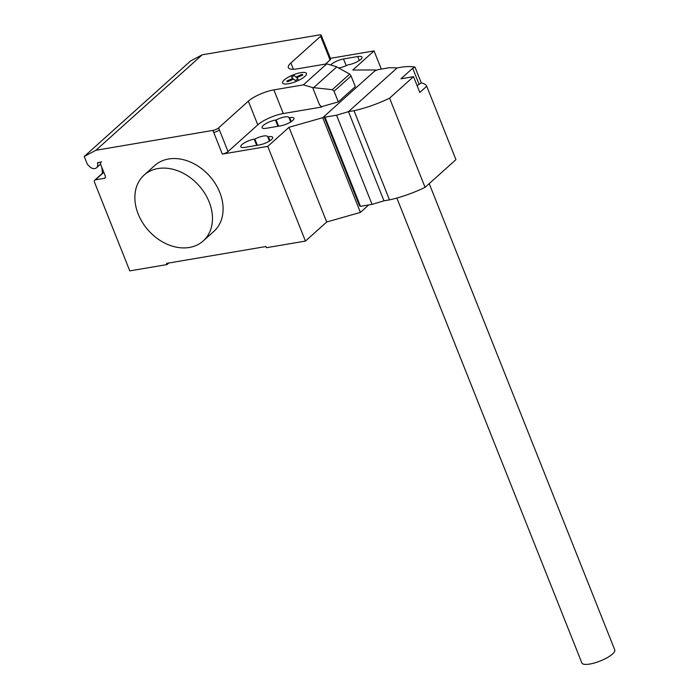 <?xml version="1.0" encoding="UTF-8"?>
<svg xmlns="http://www.w3.org/2000/svg" width="699" height="699" viewBox="0 0 699 699"><rect width="100%" height="100%" fill="white"/><g stroke="black" fill="none" stroke-linecap="round" stroke-linejoin="round"><path stroke-width="1.05" d="M429.212 183.627L614.753 649.869A17.702 4.972 158.3 0 1 607.248 657.645A17.702 4.972 158.3 0 1 589.799 664.05A17.702 4.972 158.3 0 1 581.865 662.958L396.857 198.053M421.261 82.884A49.463 13.884 158.3 0 1 426.722 86.239L419.802 92.451L413.52 76.672L400.946 78.804L412.707 68.249L414.988 67.104L421.261 82.884L417.12 85.706M418.981 84.029L412.707 68.249M413.52 76.672L389.588 98.166A49.463 13.884 158.3 0 1 354.009 110.695L348.478 111.639L336.551 115.195L324.983 117.161L323.987 116.558L359.478 205.733L360.474 206.336L372.043 204.37L383.961 200.814L389.492 199.879A49.463 13.884 -21.7 0 0 425.071 187.349L455.931 159.634L426.722 86.239M323.987 116.558L374.603 71.106L377.879 69.655L389.448 67.689L397.154 67.917L402.685 66.982A49.463 13.884 158.3 0 1 414.988 67.104M425.071 187.349L389.588 98.166M389.492 199.879L354.009 110.695M383.961 200.814L348.478 111.639L397.154 67.917M372.043 204.37L336.551 115.195M360.474 206.336L324.983 117.161M157.965 168.546A44.247 33.779 48.1 0 1 204.763 193.335A44.247 33.779 48.1 0 1 203.234 240.919A44.247 33.779 48.1 0 1 189.377 247.463A44.247 33.779 48.1 0 1 142.579 222.666A44.247 33.779 48.1 0 1 144.108 175.082A44.247 33.779 48.1 0 1 157.965 168.546M203.234 240.919L213.868 231.378A44.247 33.779 -131.9 0 0 215.397 183.793A44.247 33.779 -131.9 0 0 168.599 158.996A44.247 33.779 -131.9 0 0 154.741 165.532L144.108 175.082M330.688 64.998A9.515 2.674 158.3 0 1 343.515 58.969L357.705 56.558A9.515 2.674 158.3 0 1 361.977 57.143A9.515 2.674 158.3 0 1 357.94 61.329A9.515 2.674 158.3 0 1 348.565 64.771L347.91 64.876A9.515 2.674 158.3 0 1 338.648 67.986M259.268 144.955L245.078 147.367A9.515 2.674 158.3 0 1 240.806 146.781A9.515 2.674 158.3 0 1 244.833 142.596A9.515 2.674 158.3 0 1 254.218 139.153L254.864 139.049A9.515 2.674 158.3 0 1 267.708 136.628A9.515 2.674 158.3 0 1 267.761 136.855L268.407 136.751A9.515 2.674 158.3 0 1 272.68 137.336A9.515 2.674 158.3 0 1 268.643 141.513A9.515 2.674 158.3 0 1 259.268 144.955M269.43 141.049L267.761 136.855M257.346 145.287L254.864 139.049M381.287 69.079L374.061 50.913L352.794 70.014L375.87 69.97L322.72 117.694L289.019 127.288L267.752 146.379L305.446 241.085L266.406 247.708L265.935 246.529L166.572 263.383L167.044 264.572L129.787 270.889L94.452 182.107A2.211 1.686 48.1 0 1 94.749 180.159A2.211 1.686 48.1 0 1 95.448 179.835L104.317 178.332A2.211 1.686 -131.9 0 0 105.007 178A2.211 1.686 -131.9 0 0 105.304 176.052L100.595 164.221A2.211 1.686 48.1 0 1 100.892 162.273A2.211 1.686 48.1 0 1 101.582 161.941L97.991 162.552A0.882 0.673 -131.9 0 0 97.554 163.356A5.749 4.395 48.1 0 1 96.558 167.725A5.749 4.395 48.1 0 1 89.734 166.685L87.392 164.352L84.247 156.462L95.92 150.268L202.221 54.802L319.216 34.95A4.421 1.241 158.3 0 1 321.199 35.221A4.421 1.241 158.3 0 1 320.64 36.261L290.871 62.989A19.913 5.592 -21.7 0 0 288.338 67.637A19.913 5.592 -21.7 0 0 297.276 68.869L326.774 63.862L336.044 66.545L349.683 74.085L351.073 75.964L334.07 91.237L332.305 89.69L312.654 87.55L303.383 84.867L326.774 63.862M289.019 127.288L326.704 221.994L305.446 241.085M212.915 130.416A4.421 1.241 -21.7 0 0 218.586 127.9L219.372 129.874A4.421 1.241 158.3 0 1 213.693 132.391L212.915 130.416L95.92 150.268M267.752 146.379L222.334 154.086A4.421 1.241 -21.7 0 0 228.005 151.578L257.774 124.85A19.913 5.592 -21.7 0 1 283.305 113.544L321.636 107.043L319.53 104.824L312.654 87.55M303.383 84.867L273.886 89.874A19.913 5.592 -21.7 0 0 248.355 101.172L218.586 127.9M332.305 89.69L349.683 74.085M351.073 75.964L355.319 86.615L338.307 101.888L334.07 91.237M338.307 101.888L321.793 106.597M319.53 104.824L321.549 106.825M276.131 119.957L275.476 120.062A9.515 2.674 -21.7 0 0 266.101 123.505A9.515 2.674 -21.7 0 0 262.064 127.69A9.515 2.674 -21.7 0 0 266.336 128.275L280.526 125.864A9.515 2.674 -21.7 0 0 289.91 122.421A9.515 2.674 -21.7 0 0 293.938 118.245A9.515 2.674 -21.7 0 0 289.674 117.65L289.019 117.764A9.515 2.674 -21.7 0 0 288.967 117.537A9.515 2.674 -21.7 0 0 276.131 119.957L278.613 126.187M289.019 117.764L290.688 121.958M375.87 69.97L376.071 70.459M326.704 221.994L360.404 212.4L368.714 204.938M322.72 117.694L360.404 212.4M325.428 64.09L330.059 59.931A4.421 1.241 158.3 0 0 330.618 58.899L321.199 35.221M374.061 50.913L330.391 58.332M168.782 263.007L167.044 264.572M84.247 156.462L190.547 60.996L202.221 54.802M102.465 173.23L101.827 167.323M103.784 172.234A2.211 1.686 -131.9 0 0 103.26 172.522L94.749 180.159M287.49 81.792L286.73 81.11L292.907 78.375L291.352 76.951L294.358 75.632L295.904 77.047L302.082 74.312L302.824 75.011L296.656 77.738L298.202 79.162L295.214 80.481L293.659 79.066L287.49 81.792M288.338 83.766A12.853 3.609 -21.7 0 0 306.529 73.937A12.853 3.609 -21.7 0 0 288.67 76.969A12.853 3.609 -21.7 0 0 288.338 83.766M359.277 60.507L357.705 56.558M346.197 65.706L343.515 58.969M269.98 140.691L268.407 136.751M256.699 145.392L254.218 139.153M219.372 129.874L228.005 151.578M213.693 132.391L222.334 154.086M248.355 101.172L257.774 124.85M313.633 87.655L336.717 66.912M273.886 89.874L283.305 113.544M293.379 69.28L290.871 62.989M275.476 120.062L277.957 126.301M289.674 117.65L291.238 121.6M320.64 36.261L330.059 59.931M98.559 162.456L97.554 163.356M105.409 177.345L104.317 178.332M103.819 172.312L95.448 179.835M96.558 167.725L100.56 164.134"/></g></svg>

